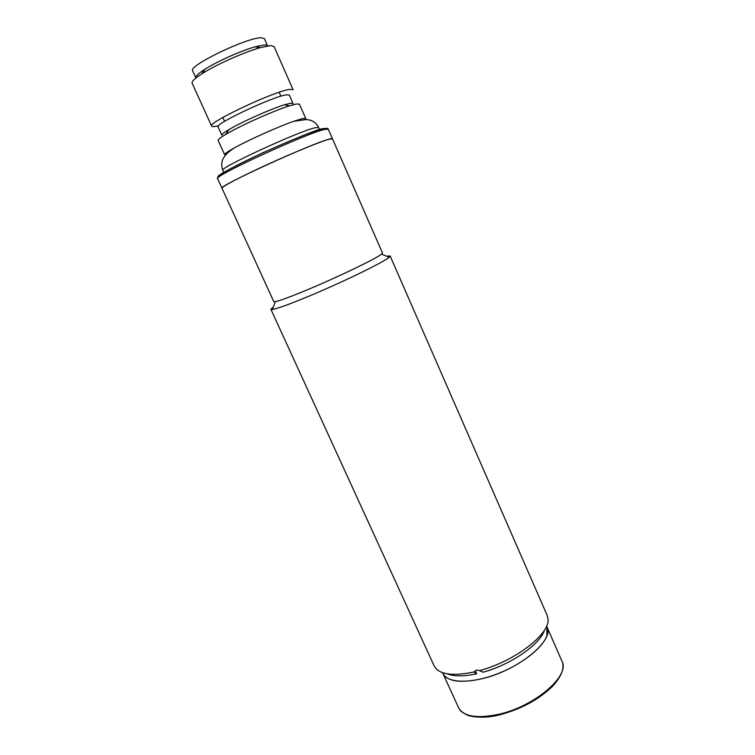 <?xml version="1.0" encoding="UTF-8"?>
<svg xmlns="http://www.w3.org/2000/svg" width="755" height="755" viewBox="0 0 755 755"><rect width="100%" height="100%" fill="white"/><g stroke="black" fill="none" stroke-linecap="round" stroke-linejoin="round"><path stroke-width="1.13" d="M225.66 155.03L224.65 154.766C224.386 153.916 227.746 151.557 234.701 147.706C249.084 139.732 278.274 126.67 293.799 121.272L302.623 118.563L305.756 118.488L299.442 104.143L296.215 104.03L289.703 105.775C273.989 110.608 239.958 125.83 225.877 134.324C220.422 137.58 217.855 139.637 218.167 140.496L224.65 154.766M289.76 89.392L293.082 89.703L274.046 46.489L270.45 45.583L259.965 47.744C243.978 52.227 216.449 64.534 202.444 73.48C194.96 78.246 191.515 81.474 192.11 83.144L211.636 126.132C206.851 122.942 274.575 90.996 289.76 89.392M218.733 125.623L216.185 126.227C213.467 126.774 211.947 126.746 211.636 126.132M293.034 103.435L290.137 103.303L284.399 104.822C270.601 109.031 241.043 122.253 228.699 129.737C223.886 132.625 221.621 134.465 221.904 135.249L218.119 126.906C214.061 124.188 272.999 96.423 286.39 94.828L289.335 95.054L293.063 103.652M266.996 45.224L264.354 44.941L255.143 46.819C241.128 50.717 217.213 61.41 204.964 69.262C198.376 73.48 195.347 76.34 195.875 77.85L192.667 70.781C187.674 66.062 246.838 37.439 261.183 37.759L264.458 38.675L267.364 45.262M328.689 139.326L332.474 138.807C333.55 136.032 288.589 154.237 253.614 170.951C232.776 180.936 222.234 186.702 221.979 188.231C216.506 187.061 310.107 144.082 328.689 139.326M270.894 309.286L434.219 666.061L436.466 669.175C443.015 674.951 455.595 675.867 474.206 671.922L476.226 670.053L479.406 670.61C514.41 661.484 549.98 634.172 548.045 619.242L547.224 615.504L390.118 255.954L389.174 257.247C384.229 261.957 341.619 282.681 307.644 296.724C289.127 304.369 277.415 308.606 272.489 309.446L270.894 309.286L273.423 306.813M386.588 256.19L390.118 255.954M382.455 252.953L381.52 254.114C376.745 258.333 338.051 277.01 307.257 289.835C290.458 296.819 279.794 300.764 275.264 301.651L273.763 301.575L217.591 178.614C211.862 176.925 305.539 133.71 324.367 129.464L328.236 129.124L382.455 252.953M479.406 670.61L483.106 672.186C511.097 664.608 540.344 644.213 544.506 630.076M475.792 671.959L476.632 673.819C463.674 676.546 453.755 676.527 446.884 673.743C453.755 676.527 463.674 676.546 476.632 673.819L474.206 671.922M546.931 626.876L562.022 661.361C570.384 675.687 534.597 706.557 498.47 714.353C476.82 718.798 463.513 716.57 458.54 707.662L442.892 673.413C447.017 682.982 469.346 684.058 494.695 674.857C520.035 665.75 542.892 648.224 546.922 635.465L546.922 626.867C554.84 640.155 518.449 670.28 482.36 678.632C460.729 683.426 447.573 681.69 442.892 673.413L442.543 672.658M483.106 672.186C511.144 664.589 540.438 644.138 544.534 630M223.773 172.518L222.791 170.375C217.874 168.61 298.395 131.37 315.128 127.755L318.629 127.51L319.573 129.662M322.47 128.671C317.44 129.398 297.64 137.391 263.07 152.652C228.18 169.271 213.533 177.34 219.129 176.868M475.556 671.233L474.886 672.818M222.791 170.375C220.196 162.825 223.244 158.418 223.735 157.672C225.679 154.407 229.341 151.085 234.701 147.706M318.629 127.51C316.949 124.018 314.344 121.63 310.805 120.356L306.766 119.488L293.799 121.272M217.591 178.614L217.714 177.425C218.082 177.047 217.081 176.661 226.557 170.866C249.008 158.059 308.616 131.795 323.527 128.633C326.689 128.142 328.255 128.303 328.236 129.124M201.934 71.263L202.727 73.008M222.829 117.469L224.594 121.376M204.964 69.262L202.444 73.48M255.143 46.819L259.965 47.744M228.699 129.737L225.877 134.324M284.399 104.822L289.703 105.775M258.644 45.904L259.409 47.64M279.161 92.27L280.898 96.187M381.52 254.114L389.174 257.247M275.264 301.651L272.489 309.446M546.922 626.867L546.592 626.112M498.97 715.004C485.408 718.609 470.912 717.099 466.703 714.806C462.192 712.371 459.804 710.568 459.54 709.398M499.234 714.938C521.063 709.19 538.9 699.583 552.726 686.106C565.08 672.469 562.919 665.372 562.711 663.522"/></g></svg>
